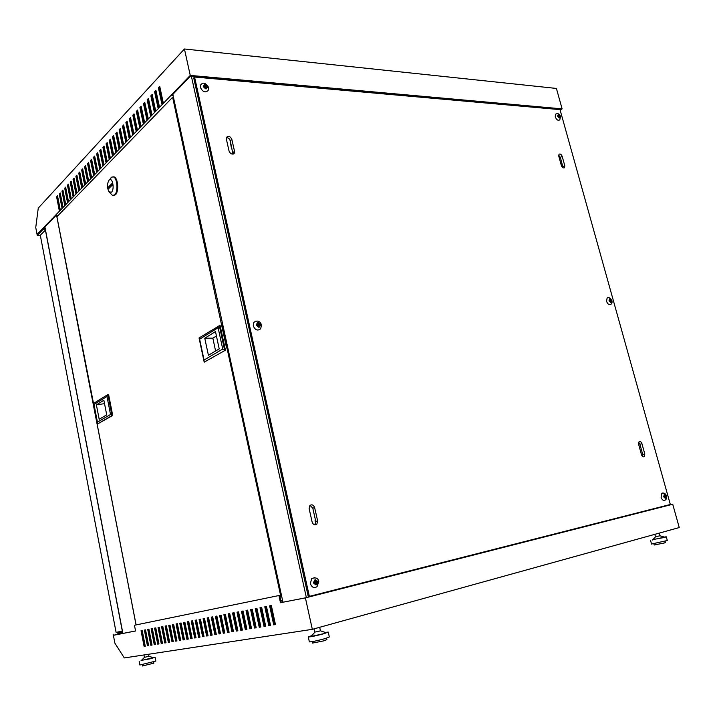 <?xml version="1.0" encoding="UTF-8"?>
<svg xmlns="http://www.w3.org/2000/svg" width="715" height="715" viewBox="0 0 715 715"><rect width="100%" height="100%" fill="white"/><g stroke="black" fill="none" stroke-linecap="round" stroke-linejoin="round"><path stroke-width="1.07" d="M231.74 147.192L231.329 147.558L229.935 139.818M315.708 523.496L315.074 520.645L315.565 520.502M315.074 520.645L315.574 520.547M117.546 632.069L118.216 631.935M117.644 633.195L122.64 632.096M317.728 581.84L317.612 581.349L316.012 581.742L315.574 579.776L314.779 579.972L315.217 581.938L313.608 582.332L313.822 583.315L315.431 582.922L315.869 584.888L316.673 584.691L316.236 582.725L317.835 582.332L317.728 581.84M314.707 577.675L311.669 578.614L310.364 583.61C311.838 587.453 314.064 588.472 317.031 586.666L318.774 581.563C318.175 578.104 315.807 577.121 311.669 578.614M662.903 492.984L661.867 493.27L661.089 497.291C662.072 499.892 663.368 500.858 664.977 500.178C666.291 499.66 666.791 498.266 666.478 495.996C665.638 493.538 664.101 492.626 661.867 493.27M663.654 496.299L665.674 498.176L665.263 496.693L666.094 496.094L665.057 495.951L664.646 494.476L664.181 494.592L664.593 496.067L663.654 496.299M560.122 116.384L558.227 114.623L558.594 115.937L557.629 115.857L557.807 116.518L558.773 116.599L559.139 117.912L559.622 117.948L559.255 116.634L560.122 116.384M556.172 113.846L555.51 114.275L555.233 116.876C556.538 119.861 558.049 120.862 559.765 119.888L560.596 116.679M201.728 83.896L200.638 85.005L200.406 87.445C202.649 91.94 205.223 92.977 208.119 90.573L208.637 87.588M203.373 86.122L203.56 86.962L205.16 87.096L205.536 88.785L206.331 88.848L205.956 87.167L207.547 87.302L207.359 86.461L205.768 86.327L205.393 84.647L204.597 84.576L204.973 86.256L203.373 86.122M255.907 321.098L253.807 322.411L253.244 325.861C255.166 330.124 257.632 331.099 260.653 328.784L261.565 324.985M256.345 324.556L256.542 325.468L258.151 325.361L258.553 327.175L259.348 327.121L258.946 325.298L260.51 325.191L260.34 324.288L258.75 324.395L258.338 322.581L257.543 322.635L257.945 324.449L256.345 324.556M611.522 300.55L610.476 300.273L609.609 298.906L610.002 300.3L609.046 300.372L609.243 301.069L610.199 300.997L610.583 302.391L611.057 302.365L610.673 300.97L611.522 300.55M607.929 297.735L607.062 298.137L606.579 301.381C607.723 304.188 609.144 305.162 610.833 304.295C611.87 303.83 612.246 302.615 611.951 300.657M122.658 632.221L117.626 633.088M120.621 632.721L120.772 633.481L122.801 632.972M120.772 633.481L113.676 635.251L135.564 630.988L134.447 625.25L281.397 595.032L134.447 625.25M40.335 235.378L37.252 235.405L43.329 229.122L45.331 229.104M43.329 229.122L43.204 228.451L37.314 234.163L190.253 75.415L562.115 108.859L556.404 88.437L184.434 48.977L190.253 75.415M43.204 228.451L45.206 228.442M641.462 454.624C642.177 456.501 643.116 457.171 644.287 456.653L644.787 453.945L641.936 443.684C641.212 441.798 640.265 441.128 639.103 441.664L638.611 444.337L641.462 454.624M562.178 156.362C561.275 154.279 560.22 153.582 558.996 154.27L558.773 156.192L561.373 165.585C562.267 167.659 563.322 168.356 564.546 167.667L564.779 165.728L562.178 156.362L560.363 157.407L563.071 167.819M312.133 522.057C313.224 524.783 314.797 525.489 316.861 524.167L317.639 520.931L314.645 507.614C313.528 504.87 311.946 504.173 309.872 505.532L309.139 508.687L312.133 522.057M231.857 139.425C230.364 136.359 228.603 135.644 226.584 137.289L226.369 139.148L229.041 151.044C230.525 154.109 232.277 154.824 234.306 153.189L234.52 151.285L231.857 139.425L230.302 140.792L232.92 154.118M194.56 77.041L309.354 596.364L670.321 504.477L560.006 109.618L194.56 77.041L193.72 77.908L308.272 596.578L309.354 596.364M173.146 95.873L171.52 95.747L190.646 75.924L561.132 109.136L560.06 109.806M57.87 215.724L55.77 215.724L43.499 228.451M159.883 87.051L159.168 87.811L162.484 103.246M156.076 91.127L155.378 91.869L158.667 107.223M152.313 95.149L151.634 95.882L154.887 111.147M148.604 99.126L147.934 99.841L151.16 115.017M144.93 103.049L144.278 103.755L147.478 118.851M141.311 106.937L140.667 107.616L143.84 122.631M137.727 110.762L137.101 111.433L140.247 126.367M134.188 114.552L133.571 115.204L136.69 130.067M130.693 118.297L130.094 118.94L133.178 133.714M127.234 121.997L126.644 122.623L129.71 137.316M123.82 125.652L123.248 126.26L126.278 140.882M120.442 129.263L119.879 129.862L122.891 144.403M117.108 132.829L116.563 133.419L119.548 147.889M113.81 136.359L113.274 136.94L116.232 151.33M110.548 139.845L110.021 140.417L112.961 154.735M107.33 143.295L106.812 143.849L109.726 158.095M104.14 146.709L103.639 147.254L106.526 161.42M100.994 150.078L100.493 150.615L103.362 164.709M97.875 153.412L97.392 153.931L100.234 167.962M94.8 156.71L94.317 157.22L97.142 171.18M91.752 159.972L91.288 160.473L94.085 174.362M88.732 163.199L88.285 163.681L91.055 177.499M85.755 166.389L85.308 166.863L88.061 180.609M82.806 169.544L82.377 170.009L85.103 183.692M79.892 172.664L79.463 173.119L82.18 186.731M77.005 175.747L76.594 176.194L79.285 189.743M74.154 178.804L73.743 179.242L76.416 192.719M71.33 181.825L70.937 182.254L73.582 195.669M68.542 184.819L68.148 185.23L70.776 198.582M65.771 187.777L68.005 201.469M63.036 190.699L65.253 204.32M60.328 193.595L62.536 207.153M57.656 196.464L59.845 209.942M508.258 105.007L509.071 104.462M113.167 634.187L114.874 643.16L124.33 657.943L312.33 629.334L679.25 527.563L672.735 504.263L305.68 597.794L281.29 602.548L279.958 596.399L281.603 595.988M638.638 442.308L639.898 444.247L642.731 454.49L642.696 456.545M558.665 155.173L560.363 157.407M61.955 207.752L59.273 193.98L60.212 192.97L62.902 206.769L61.955 207.752M67.416 202.077L64.69 188.17L65.646 187.142L68.39 201.067L67.416 202.077M72.993 196.276L70.222 182.236L71.205 181.19L73.985 195.249L72.993 196.276M78.695 190.36L75.879 176.176L76.88 175.103L79.696 189.305L78.695 190.36M84.513 184.309L81.653 169.982L82.681 168.892L85.541 183.237L84.513 184.309M90.456 178.124L87.561 163.663L88.606 162.537L91.511 177.025L90.456 178.124M96.543 171.806L93.594 157.193L94.657 156.049L97.615 170.679L96.543 171.806M102.754 165.335L99.76 150.579L100.851 149.408L103.863 164.191L102.754 165.335M109.118 158.73L106.07 143.822L107.187 142.616L110.244 157.559L109.118 158.73M115.624 151.964L112.523 136.905L113.667 135.671L116.777 150.767L115.624 151.964M122.283 145.047L119.128 129.826L120.299 128.566L123.463 143.813L122.283 145.047M129.093 137.959L125.894 122.578L127.091 121.291L130.3 136.708L129.093 137.959M136.073 130.711L132.811 115.16L134.036 113.846L137.307 129.424L136.073 130.711M143.215 123.284L139.899 107.563L141.159 106.213L144.484 121.961L143.215 123.284M150.534 115.669L147.156 99.787L148.443 98.402L151.83 114.32L150.534 115.669M158.033 107.876L154.601 91.815L155.915 90.394L159.365 106.49L158.033 107.876M37.252 235.405L35.75 227.495L38.261 208.11L184.434 48.977M161.858 103.907L158.39 87.748L159.722 86.318L163.199 102.504L161.858 103.907M154.261 111.799L150.856 95.819L152.161 94.425L155.575 110.432L154.261 111.799M148.139 118.163L146.852 119.503L143.509 103.702L144.779 102.334L148.139 118.163M139.622 127.02L136.333 111.388L137.575 110.056L140.873 125.715L139.622 127.02M132.561 134.357L129.335 118.887L130.541 117.591L133.785 133.088L132.561 134.357M125.67 141.525L122.488 126.224L123.677 124.955L126.859 140.283L125.67 141.525M118.931 148.523L115.812 133.383L116.965 132.141L120.102 147.308L118.931 148.523M112.353 155.37L109.279 140.381L110.414 139.166L113.488 154.181L112.353 155.37M105.918 162.055L102.897 147.219L104.006 146.03L107.036 160.893L105.918 162.055M99.635 168.588L96.659 153.904L97.74 152.742L100.726 167.453L99.635 168.588M93.486 174.978L90.555 160.446L91.618 159.311L94.55 173.87L93.486 174.978M87.471 181.235L84.593 166.836L85.621 165.728L88.508 180.144L87.471 181.235M81.582 187.348L78.748 173.102L79.767 172.011L82.609 186.284L81.582 187.348M75.826 193.336L73.037 179.224L74.029 178.16L76.827 192.299L75.826 193.336M70.195 199.19L67.442 185.221L68.417 184.175L71.169 198.18L70.195 199.19M64.672 204.928L61.964 191.084L62.911 190.065L65.628 203.936L64.672 204.928M59.273 210.55L56.601 196.84L57.531 195.839L60.212 209.575L59.273 210.55M255.988 81.778L255.273 82.448M466.037 101.244L466.841 100.681M467.029 101.333L467.833 100.77M172.824 94.389L282.952 602.218M56.655 215.724L136.047 624.865M64.341 197.331L63.885 197.322M310.033 505.38L312.795 508.186L315.78 521.467L314.823 524.864M226.396 137.727C228.291 137.7 229.587 138.728 230.302 140.792M44.437 227.477L45.018 227.468M135.555 630.952L113.676 635.251M312.33 629.334L305.403 597.892L672.735 504.263M305.403 597.892L281.29 602.548M145.27 646.226L142.214 630.505L141.052 630.728L144.108 646.423L145.27 646.226M147.451 645.86L148.64 645.663L145.547 629.861L144.376 630.085L147.451 645.86L148.166 645.681L145.091 629.951M150.838 645.296L152.036 645.1L148.926 629.209L147.737 629.432L150.838 645.296L151.553 645.118L148.461 629.298M154.27 644.733L155.477 644.528L152.34 628.548L151.142 628.78L154.27 644.733L154.985 644.546L151.857 628.637M157.729 644.152L158.953 643.947L155.79 627.877L154.574 628.11L157.729 644.152L158.453 643.965L155.298 627.976M161.233 643.572L162.475 643.366L159.284 627.207L158.051 627.439L161.233 643.572L161.956 643.384L158.784 627.296M164.781 642.982L166.032 642.776L162.814 626.519L161.572 626.76L164.781 642.982L165.505 642.794L162.305 626.617M168.365 642.383L169.634 642.177L166.381 625.831L165.129 626.072L168.365 642.383L169.089 642.195L165.862 625.929M171.993 641.784L173.271 641.57L170 625.125L168.731 625.375L171.993 641.784L172.717 641.587L169.464 625.232M175.658 641.167L176.954 640.953L173.656 624.418L172.369 624.669L175.658 641.167L176.391 640.98L173.11 624.526M179.376 640.551L180.68 640.336L177.356 623.703L176.051 623.954L179.376 640.551L180.109 640.363L176.793 623.811M183.129 639.925L184.452 639.711L181.092 622.98L179.778 623.239L183.129 639.925L183.862 639.737L180.529 623.096M186.928 639.299L188.268 639.076L184.881 622.247L183.549 622.506L186.928 639.299L187.67 639.103L184.3 622.363M190.78 638.656L192.138 638.432L188.715 621.505L187.366 621.764L190.78 638.656L191.522 638.459L188.117 621.621M194.668 638.003L196.044 637.78L192.594 620.754L191.227 621.022L194.668 638.003L195.418 637.816L191.986 620.879M198.609 637.351L200.003 637.119L196.518 619.994L195.141 620.263L198.609 637.351L199.36 637.154L195.892 620.12M202.595 636.69L204.007 636.457L200.495 619.226L199.092 619.503L202.595 636.69L203.346 636.493L199.851 619.351M206.635 636.019L208.056 635.778L204.517 618.448L203.105 618.725L206.635 636.019L207.386 635.823L203.864 618.573M210.719 635.34L212.158 635.099L208.583 617.662L207.153 617.939L210.719 635.34L211.479 635.135L207.922 617.796M214.858 634.652L216.314 634.411L212.704 616.866L211.256 617.143L214.858 634.652L215.617 634.446L212.024 617M219.049 633.955L220.524 633.705L216.877 616.053L215.412 616.339L219.049 633.955L219.809 633.749L216.18 616.196M223.286 633.249L224.787 632.998L221.105 615.24L219.621 615.526L223.286 633.249L224.054 633.043L220.39 615.374M227.584 632.534L229.095 632.283L225.386 614.408L223.884 614.703L227.584 632.534L228.344 632.328L224.653 614.551M231.928 631.81L233.465 631.551L229.721 613.577L228.192 613.863L231.928 631.81L232.697 631.604L228.97 613.72M236.334 631.077L237.889 630.818L234.109 612.728L232.563 613.023L236.334 631.077L237.112 630.871L233.349 612.871M240.803 630.335L242.376 630.067L238.551 611.861L236.996 612.165L240.803 630.335L241.572 630.13L237.773 612.013M245.317 629.584L246.916 629.316L243.055 610.994L241.473 611.298L245.317 629.584L246.094 629.379L242.26 611.146M249.901 628.816L251.519 628.548L247.622 610.11L246.014 610.422L249.901 628.816L250.679 628.61L246.8 610.27M256.176 627.779L252.243 609.216L250.616 609.529L254.54 628.047L256.176 627.779M259.241 627.27L260.895 626.992L256.926 608.313L255.282 608.626L259.241 627.27L260.028 627.055L256.068 608.474M264.005 626.474L265.685 626.197L261.672 607.393L260.001 607.714L264.005 626.474L264.791 626.26L260.796 607.562M268.831 625.67L270.529 625.384L266.481 606.463L264.791 606.785L268.831 625.67L269.618 625.455L265.587 606.633M275.445 624.57L271.351 605.516L269.635 605.846L273.72 624.856L275.445 624.57M280.486 602.745L278.948 595.64M341.788 588.588L341.69 588.132M353.988 585.478L353.889 585.022M346.945 586.792L347.043 587.247M365.991 582.421L365.892 581.974M359.055 583.708L359.162 584.155M370.969 580.678L371.076 581.125M382.686 577.693L382.793 578.14M341.296 588.713L341.189 588.257M353.496 585.603L353.389 585.156M365.49 582.546L365.392 582.099M388.897 576.585L388.79 576.138M145.261 646.163L144.814 646.235L141.767 630.594M148.622 645.6L148.166 645.681M152.027 645.037L151.553 645.118M155.459 644.465L154.985 644.546M158.945 643.884L158.453 643.965M162.457 643.294L161.956 643.384M166.014 642.705L165.505 642.794M169.616 642.106L169.089 642.195M173.262 641.498L172.717 641.587M176.945 640.89L176.391 640.98M180.672 640.265L180.109 640.363M184.443 639.639L183.862 639.737M188.26 639.004L187.67 639.103M192.121 638.361L191.522 638.459M196.026 637.709L195.418 637.816M199.986 637.047L199.36 637.154M203.99 636.386L203.346 636.493M208.047 635.707L207.386 635.823M212.149 635.027L211.479 635.135M216.305 634.339L215.617 634.446M220.506 633.633L219.809 633.749M224.769 632.927L224.054 633.043M229.086 632.203L228.344 632.328M233.456 631.479L232.697 631.604M237.881 630.746L237.112 630.871M242.358 629.995L241.572 630.13M246.898 629.245L246.094 629.379M251.501 628.476L250.679 628.61M256.158 627.699L255.318 627.841L251.412 609.377M260.886 626.912L260.028 627.055M265.667 626.117L264.791 626.26M270.52 625.312L269.618 625.455M275.436 624.49L274.515 624.642L270.44 605.694M225.967 79.088L226.137 79.857M341.091 588.284L341.198 588.74M44.92 226.968L122.891 633.419M191.325 75.987L306.369 597.615M144.761 645.949L145.208 645.877M148.112 645.395L148.568 645.314M151.5 644.823L151.964 644.751M154.923 644.251L155.405 644.17M158.39 643.679L158.882 643.589M161.903 643.089L162.403 643.008M165.442 642.499L165.96 642.41M169.035 641.9L169.562 641.811M172.664 641.292L173.2 641.203M176.337 640.676L176.882 640.586M180.046 640.059L180.609 639.97M183.809 639.433L184.381 639.335M187.607 638.799L188.197 638.701M191.459 638.155L192.058 638.057M195.356 637.503L195.964 637.405M199.297 636.842L199.923 636.743M203.283 636.18L203.927 636.073M207.323 635.51L207.976 635.394M211.408 634.822L212.087 634.714M215.546 634.134L216.234 634.017M219.737 633.436L220.443 633.311M223.983 632.721L224.707 632.605M228.282 632.006L229.015 631.881M232.634 631.282L233.385 631.157M237.04 630.541L237.809 630.416M241.5 629.799L242.287 629.665M246.023 629.039L246.827 628.905M250.607 628.279L251.43 628.145M255.246 627.502L256.086 627.359M259.947 626.715L260.814 626.572M264.72 625.92L265.596 625.777M269.546 625.116L270.44 624.964M274.444 624.302L275.355 624.141M144.779 646.047L145.225 645.976M148.13 645.484L148.586 645.413M151.517 644.921L151.982 644.841M154.949 644.349L155.423 644.269M158.408 643.768L158.9 643.688M161.921 643.187L162.421 643.107M165.469 642.597L165.978 642.508M169.053 641.999L169.58 641.909M172.681 641.391L173.218 641.301M176.355 640.783L176.9 640.685M180.064 640.157L180.627 640.068M183.827 639.532L184.399 639.433M187.625 638.897L188.215 638.799M191.477 638.254L192.076 638.155M195.374 637.61L195.99 637.503M199.315 636.949L199.941 636.842M203.301 636.287L203.945 636.18M207.341 635.608L208.002 635.501M211.434 634.929L212.105 634.813M215.572 634.241L216.261 634.125M219.764 633.535L220.461 633.419M224.01 632.829L224.725 632.712M228.3 632.114L229.041 631.989M232.652 631.39L233.403 631.265M237.067 630.648L237.827 630.523M241.527 629.906L242.314 629.772M246.049 629.155L246.854 629.021M250.634 628.387L251.457 628.253M255.273 627.618L256.113 627.475M259.974 626.832L260.832 626.689M264.738 626.036L265.623 625.893M269.573 625.232L270.467 625.08M274.462 624.409L275.382 624.258M280.897 600.761L282.568 600.43M560.14 110.092L562.115 108.859M76.97 178.124L77.39 177.678M79.848 175.05L80.277 174.603M82.761 171.949L83.199 171.484M85.702 168.82L86.149 168.347M88.678 165.648L89.134 165.165M91.681 162.439L92.146 161.947M94.72 159.204L95.193 158.694M97.794 155.924L98.277 155.414M100.904 152.617L101.396 152.089M104.05 149.265L104.551 148.729M107.223 145.878L107.742 145.324M110.441 142.446L110.968 141.883M113.694 138.987L114.23 138.406M116.983 135.475L117.537 134.885M120.308 131.926L120.871 131.328M123.677 128.343L124.249 127.726M127.082 124.714L127.672 124.079M130.532 121.041L131.131 120.397M134.018 117.323L134.635 116.661M137.548 113.56L138.174 112.89M141.123 109.752L141.758 109.064M144.734 105.9L145.386 105.203M148.389 101.995L149.06 101.289M152.098 98.053L152.778 97.32M155.843 94.049L156.54 93.308M159.642 90.01L160.357 89.25M77.166 179.081L77.578 178.634M80.044 176.015L80.473 175.559M82.958 172.914L83.387 172.458M85.898 169.786L86.345 169.312M88.874 166.622L89.33 166.139M91.877 163.422L92.342 162.931M94.925 160.187L95.399 159.686M98 156.916L98.482 156.397M101.11 153.609L101.602 153.082M104.247 150.266L104.756 149.721M107.429 146.879L107.947 146.334M110.646 143.456L111.174 142.893M113.9 139.997L114.445 139.425M117.197 136.494L117.743 135.913M120.522 132.954L121.085 132.355M123.892 129.37L124.464 128.763M127.297 125.751L127.887 125.125M130.747 122.077L131.346 121.443M134.241 118.368L134.849 117.716M137.772 114.615L138.397 113.944M141.347 110.807L141.981 110.128M144.957 106.964L145.61 106.267M148.622 103.067L149.292 102.361M152.331 99.126L153.01 98.402M156.076 95.14L156.773 94.398M159.874 91.1L160.589 90.34M538.475 107.098L538.645 107.715M559.809 109.011L559.979 109.618M159.168 87.811L158.39 87.748M172.967 95.05L172.244 94.997M155.378 91.869L154.601 91.815M151.634 95.882L150.856 95.819M147.934 99.841L147.156 99.787M144.278 103.755L143.509 103.702M140.667 107.616L139.899 107.563M137.101 111.433L136.333 111.388M133.571 115.204L132.811 115.16M130.094 118.94L129.335 118.887M126.644 122.623L125.894 122.578M123.248 126.26L122.488 126.224M119.879 129.862L119.128 129.826M116.563 133.419L115.812 133.383M113.274 136.94L112.523 136.905M110.021 140.417L109.279 140.381M106.812 143.849L106.07 143.822M103.639 147.254L102.897 147.219M100.493 150.615L99.76 150.579M97.392 153.931L96.659 153.904M94.317 157.22L93.594 157.193M91.288 160.473L90.555 160.446M88.285 163.681L87.561 163.663M85.308 166.863L84.593 166.836M82.377 170.009L81.653 169.982M79.463 173.119L78.748 173.102M76.594 176.194L75.879 176.176M73.743 179.242L73.037 179.224M70.937 182.254L70.222 182.236M68.148 185.23L67.442 185.221M65.396 188.179L64.69 188.17M62.67 191.102L61.964 191.084M59.971 193.988L59.273 193.98M57.298 196.848L56.601 196.84M274.515 624.642L273.72 624.856M255.318 627.841L254.54 628.047M144.814 646.235L144.108 646.423M260.51 325.191L259.339 327.077M560.194 116.715L559.613 117.912M315.217 581.938L313.635 582.475M314.797 580.071L315.574 579.776M315.002 582.931L316.575 582.421L316.432 581.787L314.815 582.099M314.832 582.18L316.012 581.742M316.432 581.787L317.612 581.349L315.592 579.829M316.575 582.421L317.835 582.332M314.975 582.814L316.236 582.725M315.842 584.754L316.673 584.691M313.778 583.109L315.431 582.922M257.945 324.449L256.488 325.209M257.641 323.064L258.338 322.581M259.331 325.271L257.597 324.762M257.677 325.128L258.75 324.395M259.277 325.021L260.34 324.288M258.195 325.575L258.946 325.298M663.958 496.898L666.192 496.469M663.949 496.853L665.263 496.693M665.191 498.23L665.674 498.176M663.824 496.907L664.798 496.809M663.681 496.389L664.593 496.067M663.681 496.29L664.646 494.476M664.879 496.621L663.806 496.344M663.815 496.371L665.057 495.951M664.744 496.139L665.987 495.727L664.655 494.512M204.445 87.042L204.973 86.256M204.758 85.3L205.393 84.647M205.026 87.087L205.768 86.327M206.617 87.221L207.359 86.461M205.277 87.623L205.956 87.167M610.226 301.095L610.673 300.97M609.171 300.792L610.002 300.3M610.342 301.06L609.287 300.72M609.323 300.863L610.476 300.273M610.27 300.792L611.423 300.202L610.101 298.915M559.094 116.706L560.033 116.062L558.71 114.695M557.888 116.518L558.594 115.937M558.245 116.554L559.067 115.982M45.501 230.007L40.308 235.244L116.089 632.364L122.444 631.086M45.394 230.007L122.328 631.122M227.754 347.669L226.557 347.946L221.713 325.575L222.347 325.531L227.156 347.713M221.713 325.575L172.628 97.258L56.896 216.734L93.844 405.137M93.459 405.173L136.091 624.856M226.914 347.731L280.557 595.238M222.07 325.352L222.901 325.298M172.628 97.258L173.459 97.32M222.347 325.531L222.946 325.486M110.539 178.303L111.683 177.132L113.265 176.882C117.323 177.588 118.404 191.727 114.65 194.838L112.559 195.481L109.029 191.861M113.158 176.855L114.007 176.9C118.064 177.606 119.146 191.736 115.383 194.846L113.417 195.526M109.064 180.135C106.964 183.791 106.946 187.696 109.011 191.834L111.513 192.165C114.686 189.448 112.675 177.472 109.458 179.822L109.064 180.135M111.96 184.336L109.189 187.08L109.368 187.956M108.752 188.563L112.139 185.221L111.835 183.71L108.448 187.062L108.752 188.563M109.189 187.08L108.448 187.062M93.71 403.367L107.867 394.537L106.982 396.459L94.014 404.511L93.71 403.367L97.687 423.879L97.437 422.136L110.521 414.477L112.711 415.46L97.687 423.879L112.005 415.54L107.867 394.537L108.582 394.457L112.711 415.46M106.982 396.459L110.521 414.477M94.014 404.511L97.437 422.136M99.188 419.276L106.714 414.843L103.863 400.257L96.391 404.878L99.188 419.276M104.524 403.644L96.391 404.878M222.526 326.335L223.053 326.004M225.44 350.198L204.195 362.156L204.043 360.003L222.731 349.063L224.644 350.261L219.255 325.361L218.12 327.711L199.619 339.196L199.047 337.954L220.05 325.307L225.44 350.198L204.195 362.156L199.047 337.954M204.043 360.003L199.619 339.196M222.731 349.063L218.12 327.711M215.483 331.581L204.758 338.204L208.405 355.248L219.21 348.893L215.483 331.581M216.43 335.987L212.847 338.168L215.608 351.011M212.847 338.168L204.758 338.204M319.677 627.296L320.436 630.719L319.203 631.184L314.743 632.114L314.028 628.86M325.665 632.552L322.858 633.865L310.873 636.511C309.765 636.6 309.961 636.386 311.472 635.867M325.236 632.409L328.239 632.087L323.949 633.705C316.048 635.814 310.837 636.904 308.308 636.976L311.713 635.608M328.265 632.203L329.32 636.976L325.039 638.638C317.138 640.765 311.919 641.847 309.381 641.891L309.354 641.766M326.594 638.182L326.916 639.63L323.85 640.837L312.652 643.053M148.541 654.252L148.899 656.263L144.484 657.353L143.912 654.958M153.198 657.63L141.275 660.526M152.921 657.541L155.084 657.255L150.561 658.73L141.463 660.347M155.092 657.291L155.834 661.071L139.89 664.995M153.618 661.929L153.859 663.163L142.473 665.978M659.257 533.104L659.981 535.732L659.516 535.91L655.494 536.759L654.824 534.337M664.521 537.144L652.724 539.727M664.217 537.054L666.264 536.804L664.646 537.43L652.884 539.566M666.291 536.876L667.301 540.513L651.526 544.026M665.12 541.318L665.451 542.515L664.298 542.98L654.189 545.018M314.788 580.026L313.653 582.323M558.236 114.659L557.655 115.857M204.606 84.62L203.418 86.131M207.323 86.452L205.402 84.683M257.552 322.68L256.381 324.556M260.305 324.288L258.356 322.626M609.618 298.942L609.073 300.363M557.834 116.518L559.13 117.877M611.048 302.329L611.593 300.908M609.269 301.069L610.574 302.356M206.322 88.803L207.511 87.293M665.665 498.141L666.174 496.469M663.886 497.032L665.2 498.257M316.656 584.647L317.791 582.341M232.965 152.635L234.52 151.285M315.78 521.467L317.639 520.931M312.795 508.186L314.645 507.614M562.955 166.765L564.779 165.728M642.731 454.49L644.787 453.945M639.898 444.247L641.936 443.684M203.605 86.971L205.527 88.74M256.587 325.468L258.544 327.13M313.867 583.306L315.86 584.843M117.439 632.096L117.653 633.204M560.569 116.563C559.353 113.721 557.673 112.961 555.51 114.275M200.638 85.005C202.962 81.921 205.607 82.726 208.592 87.4M253.807 322.411C257.194 320.025 259.777 320.847 261.547 324.887M611.933 300.595C609.931 297.565 608.304 296.752 607.062 298.137M233.349 154.002L234.306 153.189M315.002 524.694L316.861 524.167M563.983 167.989L564.546 167.667M643.455 456.867L644.287 456.653M109.458 179.822L111.683 177.132M113.265 176.882L114.007 176.9M314.984 632.114L310.873 636.511M308.308 636.976L309.381 641.891M312.33 641.596L312.669 643.143M320.392 630.791L326.219 632.739M144.484 657.353L140.971 660.83M139.157 661.205L139.899 665.039M142.231 664.736L142.473 666.005M148.899 656.263L153.484 657.72M659.981 535.758L664.762 537.215M653.859 543.829L654.198 545.08M650.534 540.397L651.553 544.106M655.628 536.75L652.42 540.04"/></g></svg>
